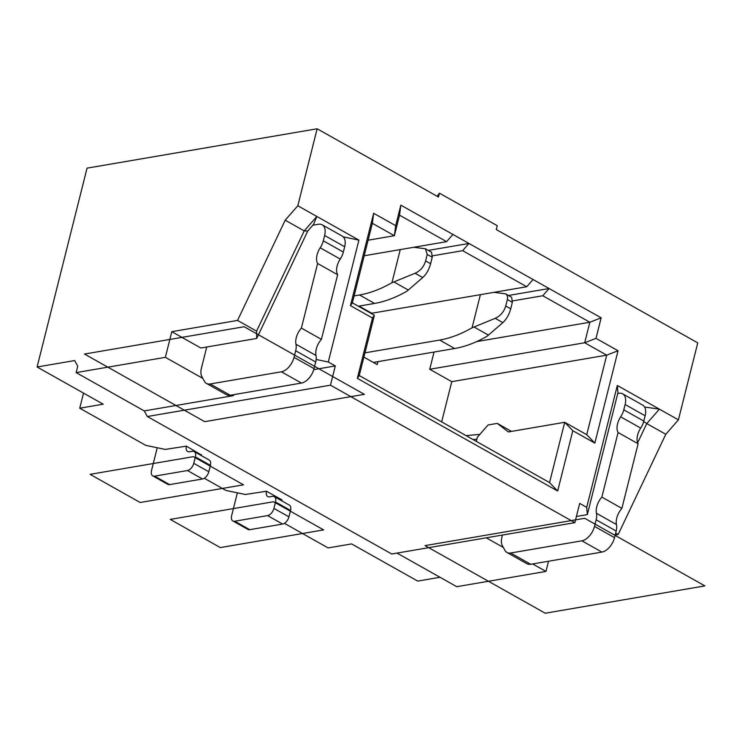 <?xml version="1.0" encoding="UTF-8"?>
<svg xmlns="http://www.w3.org/2000/svg" width="742" height="742" viewBox="0 0 742 742"><rect width="100%" height="100%" fill="white"/><g stroke="black" fill="none" stroke-linecap="round" stroke-linejoin="round"><path stroke-width="1.11" d="M210.162 383.985L281.403 371.798A14.107 8.171 -60.6 0 0 294.017 357.356L295.678 350.762A14.107 8.171 -60.6 0 0 295.965 344.242A14.107 8.171 119.4 0 1 301.373 328.085L317.604 263.475A14.107 8.171 119.4 0 1 320.192 247.8A14.107 8.171 -60.6 0 0 323.299 240.798L324.634 235.483A14.107 8.171 -60.6 0 0 322.158 224.798L342.192 236.067A14.107 8.171 119.4 0 1 344.668 246.752L343.333 252.067A14.107 8.171 119.4 0 1 340.226 259.069A14.107 8.171 -60.6 0 0 337.638 274.744L321.407 339.354A14.107 8.171 -60.6 0 0 315.999 355.511A14.107 8.171 119.4 0 1 315.712 362.031L314.052 368.626A14.107 8.171 119.4 0 1 301.438 383.067L230.196 395.254A14.107 8.171 119.4 0 1 226.505 394.716L206.471 383.447A14.107 8.171 -60.6 0 0 210.162 383.985L230.196 395.254M171.801 331.674L165.364 357.329L76.138 372.595L77.752 366.177L74.664 360.566L37.1 366.993L87.046 168.146L317.14 128.783L297.811 205.757L285.197 220.189L237.551 320.423L171.801 331.674L200.85 348.007L256.695 338.454L256.574 331.127L304.22 230.892L307.772 231.003L256.695 338.454M165.364 357.329L202.844 378.411M232.172 394.911L233.47 395.644L144.245 410.91L147.333 416.522L330.468 385.181L335.301 365.936L328.289 361.994L316.166 359.48M233.721 394.651L233.47 395.644M83.521 393.112L79.728 408.202L103.203 404.186L37.1 366.993M317.14 128.783L438.466 197.029L439.431 193.18L497.261 225.707L496.296 229.556L697.749 342.878L678.411 419.851L617.316 385.478L617.938 392.722L587.33 514.596L576.413 516.469M313.773 369.627L335.301 365.936M297.811 205.757L316.834 216.46L313.569 224.362L307.772 231.003M322.158 224.798A14.107 8.171 -60.6 0 0 318.466 224.26L312.818 225.225M343.24 236.874L358.905 240.12L316.834 216.46L304.22 230.892L285.197 220.189M206.471 383.447A14.107 8.171 -60.6 0 1 204.467 381.36L201.907 376.713A14.107 8.171 -60.6 0 1 201.434 368.115L206.74 347.006M321.407 339.354L301.373 328.085M317.604 263.475L337.638 274.744M493.987 292.339L505.543 293.851C507.315 294.982 507.918 296.874 507.352 299.508L505.729 305.954C504.013 311.751 500.507 315.869 495.211 318.327L472.06 327.797A141.036 81.759 119.4 0 1 439.654 340.068L364.962 352.84M505.543 293.851L511.692 297.31L512.36 302.328L510.737 308.774C509.114 314.617 506.489 319.236 502.853 322.631L487.086 336.247A141.036 81.759 -60.6 0 1 454.679 348.517L373.328 362.43M328.289 361.994L358.905 240.12M437.131 196.278L439.431 193.18M359.258 375.545L549.562 482.588L557.659 491.018L357.338 378.337L359.258 375.545L374.404 315.248L352.376 302.847L372.354 223.314L394.382 235.706L368.106 240.204M281.366 500.618A7.049 4.09 119.4 0 1 281.552 499.681L282.053 499.969L281.468 500.071M232.877 520.958L247.902 529.408A7.049 4.09 -60.6 0 0 249.748 529.677L282.619 524.056A7.049 4.09 -60.6 0 0 288.926 516.84L290.539 510.422A7.049 4.09 -60.6 0 0 289.306 505.079L274.28 496.63A7.049 4.09 119.4 0 1 275.514 501.972L273.909 508.391A7.049 4.09 119.4 0 1 267.602 515.607L234.732 521.227A7.049 4.09 119.4 0 1 232.877 520.958A7.049 4.09 119.4 0 1 231.643 515.616L237.366 492.827M428.32 250.406L468.953 243.459L462.646 250.675L526.746 286.737L533.053 279.511L452.926 234.444L446.619 241.66L399.539 215.18L394.382 235.706L395.681 225.67L373.653 213.279L372.354 223.314M413.86 247.262L425.407 248.774L427.225 254.441L425.602 260.887C423.914 266.758 420.399 270.876 415.084 273.26L422.727 277.554L406.959 291.17A141.036 81.759 119.4 0 1 374.543 303.441L358.349 306.214M422.727 277.554C426.372 274.234 428.997 269.615 430.61 263.707L432.234 257.251L431.566 252.234L425.407 248.774M354.11 295.919L359.527 294.991A141.036 81.759 -60.6 0 0 391.934 282.721L415.084 273.26M400.253 249.59L391.934 282.721M201.342 454.994L186.4 446.155A7.049 4.09 119.4 0 0 187.643 451.498A7.049 4.09 119.4 0 0 189.488 451.767L192.308 451.284A7.049 4.09 -60.6 0 1 194.154 451.553A7.049 4.09 -60.6 0 1 195.387 456.896L193.773 463.314A7.049 4.09 -60.6 0 1 187.466 470.53L154.596 476.16A7.049 4.09 -60.6 0 1 152.75 475.891A7.049 4.09 -60.6 0 1 151.516 470.549L157.239 447.751M201.425 454.614A7.049 4.09 -60.6 0 0 201.24 455.542M194.154 451.553L209.17 460.012A7.049 4.09 119.4 0 1 210.413 465.355L208.799 471.764A7.049 4.09 119.4 0 1 202.492 478.98L169.621 484.609A7.049 4.09 119.4 0 1 167.775 484.341L152.75 475.891M186.4 446.155L165.243 449.411L145.831 445.385L79.728 408.202M572.805 430.722L564.708 422.291L586.746 434.691L606.724 355.149L451.767 381.666L429.729 369.266L584.687 342.758L606.724 355.149L618.04 350.753L594.843 443.113L572.805 430.722L557.659 491.018M594.843 443.113L586.746 434.691M364.201 255.758L446.619 241.66M472.06 327.797L480.38 294.667M204.282 478.265L225.958 490.462L245.37 494.487L266.526 491.232A7.049 4.09 -60.6 0 0 267.769 496.574A7.049 4.09 -60.6 0 0 269.615 496.843L272.435 496.361A7.049 4.09 119.4 0 1 274.28 496.63M462.646 250.675L432.503 255.832M452.926 234.444L400.838 205.144L399.539 215.18M400.838 205.144L395.681 225.67M373.653 213.279L350.447 305.639L352.376 302.847M350.447 305.639L372.484 318.04L374.404 315.248M372.484 318.04L357.338 378.337M330.468 385.181L574.855 522.656L391.72 553.996L147.333 416.522M237.551 320.423L256.574 331.127M76.138 372.595L144.245 410.91M266.526 491.232L281.552 499.681M549.562 482.588L564.708 422.291L508.363 431.937L497.27 423.394L488.088 424.971L477.366 437.242L476.327 441.388M615.665 533.127L618.151 534.518L615.192 535.028M533.053 279.511L601.159 317.826L589.844 322.232L584.687 342.758L596.002 338.352L618.04 350.753M601.159 317.826L596.002 338.352M512.629 300.909L542.773 295.752L549.08 288.527L508.446 295.483M621.889 508.372L638.111 443.772L618.077 432.503L601.855 497.103L621.889 508.372A14.107 8.171 119.4 0 0 616.481 524.538A14.107 8.171 -60.6 0 1 616.185 531.049L614.534 537.653A14.107 8.171 -60.6 0 1 601.92 552.085L530.678 564.282L510.644 553.013A14.107 8.171 119.4 0 1 506.953 552.475A14.107 8.171 119.4 0 1 504.95 550.388L502.39 545.741A14.107 8.171 119.4 0 1 501.917 537.143L502.445 535.047M617.752 393.492L618.939 393.288A14.107 8.171 119.4 0 1 622.631 393.826A14.107 8.171 119.4 0 1 625.116 404.511L623.781 409.825A14.107 8.171 119.4 0 1 620.674 416.828A14.107 8.171 -60.6 0 0 618.077 432.503M643.704 421.502L646.774 423.58L659.388 409.148L644.575 407.006M638.111 443.772A14.107 8.171 119.4 0 1 640.698 428.097A14.107 8.171 -60.6 0 0 643.806 421.094L645.141 415.78A14.107 8.171 -60.6 0 0 642.665 405.095L622.631 393.826M377.919 361.651L377.177 364.6L363.886 357.125M618.151 534.518L665.797 434.283L646.774 423.58L637.647 442.77M542.773 295.752L589.844 322.232L476.67 341.598M473.053 439.552L476.874 439.208M359.063 306.094L371.779 313.245L526.746 286.737M574.855 522.656L579.697 503.41L586.709 507.361L587.33 514.596M586.709 507.361L617.316 385.478M440.015 577.276L417.709 581.097L351.597 543.914L328.122 547.93L284.418 523.342M497.27 423.394L511.498 431.399M548.533 561.221L545.964 571.423L532.654 563.939M503.326 547.438L486.223 537.82M510.644 553.013L581.886 540.816A14.107 8.171 119.4 0 0 594.5 526.384L596.16 519.78A14.107 8.171 119.4 0 0 596.447 513.269A14.107 8.171 -60.6 0 1 601.855 497.103M479.861 434.385L466.041 435.6M665.797 434.283L678.411 419.851M429.729 369.266L434.051 352.042M506.953 552.475L526.987 563.744A14.107 8.171 -60.6 0 0 530.678 564.282M545.964 571.423L456.747 586.69L397.007 553.087M441.657 421.892L451.767 381.666M371.668 313.708L371.779 313.245M84.505 354.045L244.164 326.73L364.359 394.345L204.699 421.66L84.505 354.045M90.116 474.333L193.421 456.655L243.497 484.823L140.192 502.501L90.116 474.333L193.421 456.655L243.497 484.823L140.192 502.501L90.116 474.333L193.421 456.655L243.497 484.823L140.192 502.501L90.116 474.333L193.421 456.655L243.497 484.823L140.192 502.501L90.116 474.333L193.421 456.655L243.497 484.823L140.192 502.501L90.116 474.333L193.421 456.655L243.497 484.823L140.192 502.501L90.116 474.333L193.421 456.655L243.497 484.823L140.192 502.501L90.116 474.333L193.421 456.655L243.497 484.823L140.192 502.501L90.116 474.333L193.421 456.655L243.497 484.823L140.192 502.501L90.116 474.333L193.421 456.655L243.497 484.823L140.192 502.501L90.116 474.333L193.421 456.655L243.497 484.823L140.192 502.501L90.116 474.333L193.421 456.655L243.497 484.823L140.192 502.501L90.116 474.333L193.421 456.655L243.497 484.823L140.192 502.501L90.116 474.333L193.421 456.655L243.497 484.823L140.192 502.501L90.116 474.333L193.421 456.655L243.497 484.823L140.192 502.501L90.116 474.333L193.421 456.655L243.497 484.823L140.192 502.501L90.116 474.333L193.421 456.655L243.497 484.823L140.192 502.501L90.116 474.333L193.421 456.655L243.497 484.823L140.192 502.501L90.116 474.333L193.421 456.655L243.497 484.823L140.192 502.501L90.116 474.333M273.548 501.731L323.633 529.899L220.318 547.577L170.243 519.4L273.548 501.731M584.705 518.296L704.9 585.902L545.24 613.217L425.055 545.611L584.705 518.296M295.965 344.242L315.999 355.511M295.678 350.762L315.712 362.031M314.052 368.626L294.017 357.356M320.192 247.8L340.226 259.069M343.333 252.067L323.299 240.798M324.634 235.483L344.668 246.752M281.403 371.798L301.438 383.067M512.36 302.328L507.352 299.508M505.729 305.954L510.737 308.774M359.527 294.991L374.543 303.441M408.295 290.029L393.9 281.932M430.61 263.707L425.602 260.887M427.225 254.441L432.234 257.251M195.387 456.896L210.413 465.355M208.799 471.764L193.773 463.314M154.596 476.16L169.621 484.609M187.466 470.53L202.492 478.98M290.539 510.422L275.514 501.972M273.909 508.391L288.926 516.84M282.619 524.056L267.602 515.607M623.781 409.825L643.806 421.094M640.698 428.097L620.674 416.828M474.027 327.009L488.422 335.106M454.679 348.517L439.654 340.068M249.748 529.677L234.732 521.227M502.853 322.631L495.211 318.327M601.92 552.085L581.886 540.816M594.5 526.384L614.534 537.653M645.141 415.78L625.116 404.511M616.481 524.538L596.447 513.269M616.185 531.049L596.16 519.78"/></g></svg>
